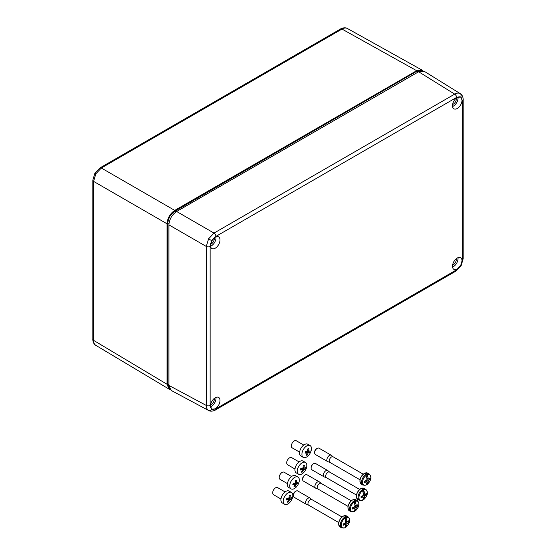 <?xml version="1.0" encoding="UTF-8"?>
<svg xmlns="http://www.w3.org/2000/svg" width="556" height="556" viewBox="0 0 556 556"><rect width="100%" height="100%" fill="white"/><g stroke="black" fill="none" stroke-linecap="round" stroke-linejoin="round"><path stroke-width="0.83" d="M299.079 461.911L291.608 457.602A4.094 2.314 120 0 0 286.868 461.64A4.094 2.314 120 0 0 287.515 464.698L294.986 469.014M305.459 462.439L303.117 461.091A6.825 3.857 120 0 0 295.222 467.811A6.825 3.857 120 0 0 296.299 472.92L298.641 474.268A6.825 3.857 120 0 0 306.537 467.547A6.825 3.857 120 0 0 305.459 462.439A6.825 3.857 120 0 0 297.564 469.167A6.825 3.857 120 0 0 298.641 474.268M305.272 468.43L305.056 469.167L303.798 469.598A1.487 0.841 -60 0 1 303.416 470.028L302.589 471.974L301.512 472.169L302.339 470.223A1.487 0.841 -60 0 1 302.158 469.889L300.365 470.015L300.754 468.534L302.554 468.409A1.487 0.841 -60 0 1 302.937 467.978L303.222 465.719L304.299 465.525L304.014 467.784A1.487 0.841 -60 0 1 304.188 468.117L305.452 467.686L305.272 468.43M301.282 469.382L301.415 468.875L303.416 470.028M301.957 471.231L302.589 471.974M300.636 469.014L302.158 469.889M303.062 467.235L304.014 467.784M303.027 467.45L304.188 468.117M302.749 468.27L305.056 469.167M301.859 468.479L303.798 469.598M301.415 468.875A1.487 0.841 120 0 0 301.769 468.486M303.715 445.036L296.237 440.727A4.094 2.314 120 0 0 291.504 444.765A4.094 2.314 120 0 0 292.143 447.823L299.621 452.139M310.095 445.565L307.753 444.216A6.825 3.857 120 0 0 299.858 450.937A6.825 3.857 120 0 0 300.928 456.045L303.27 457.393A6.825 3.857 120 0 0 311.165 450.673A6.825 3.857 120 0 0 310.095 445.565A6.825 3.857 120 0 0 302.193 452.292A6.825 3.857 120 0 0 303.27 457.393M309.907 451.555L309.685 452.292L308.427 452.723A1.487 0.841 -60 0 1 308.045 453.154L307.218 455.1L306.141 455.294L306.968 453.348A1.487 0.841 -60 0 1 306.794 453.015L304.994 453.14L305.39 451.66L307.183 451.535A1.487 0.841 -60 0 1 307.565 451.104L307.857 448.845L308.934 448.65L308.643 450.909A1.487 0.841 -60 0 1 308.816 451.243L310.081 450.812L309.907 451.555M305.911 452.508L306.05 452L308.045 453.154M306.585 454.356L307.218 455.1M305.272 452.139L306.794 453.015M307.69 450.36L308.643 450.909M307.663 450.575L308.816 451.243M307.378 451.396L309.685 452.292M306.488 451.604L308.427 452.723M306.05 452A1.487 0.841 120 0 0 306.398 451.611M285.068 491.914L277.597 487.605A4.094 2.314 120 0 0 272.857 491.643A4.094 2.314 120 0 0 273.503 494.701L280.982 499.017M291.448 492.442L289.113 491.094A6.825 3.857 120 0 0 281.211 497.815A6.825 3.857 120 0 0 282.288 502.923L284.63 504.271A6.825 3.857 120 0 0 292.525 497.55A6.825 3.857 120 0 0 291.448 492.442A6.825 3.857 120 0 0 283.553 499.17A6.825 3.857 120 0 0 284.63 504.271M291.261 498.433L291.045 499.17L289.787 499.601A1.487 0.841 -60 0 1 289.405 500.032L288.578 501.978L287.501 502.172L288.328 500.226A1.487 0.841 -60 0 1 288.147 499.893L286.354 500.011L286.743 498.537L288.543 498.412A1.487 0.841 -60 0 1 288.925 497.981L289.217 495.723L290.288 495.528L290.003 497.787A1.487 0.841 -60 0 1 290.176 498.12L291.441 497.689L291.261 498.433M287.271 499.385L287.403 498.878L289.405 500.032M287.945 501.234L288.578 501.978M286.632 499.017L288.147 499.893M289.05 497.238L290.003 497.787M289.016 497.453L290.176 498.12M288.738 498.273L291.045 499.17M287.848 498.482L289.787 499.601M287.403 498.878A1.487 0.841 120 0 0 287.758 498.489M302.652 479.425L302.652 478.681A2.731 1.578 -60 0 1 304.584 475.338L305.23 474.963A3.642 2.099 120 0 0 302.652 479.425A3.642 2.099 120 0 0 303.409 481.093L315.634 488.154A3.642 2.099 -60 0 1 315.078 485.235A3.642 2.099 -60 0 1 317.455 482.024A3.642 2.099 -60 0 1 319.276 481.843A3.642 2.099 -60 0 1 319.45 481.969L321.215 483.435M318.074 489.065A3.232 1.863 -60 0 1 317.9 488.988A3.232 1.863 -60 0 1 317.406 486.396A3.232 1.863 -60 0 1 319.519 483.546A3.232 1.863 -60 0 1 321.132 483.386A3.232 1.863 -60 0 1 321.285 483.498M317.983 489.03L315.829 488.237A3.642 2.099 -60 0 1 315.634 488.154M355.242 501.401A12.725 7.409 59.6 0 1 355.854 503.451A12.718 7.339 60 0 1 356.181 505.376A1.8 1.042 -60 0 1 356.445 505.432A1.8 1.042 -60 0 1 356.737 505.696L357.918 505.981A12.718 7.339 180 0 1 356.737 507.037A1.8 1.042 -60 0 1 356.181 507.996A12.718 7.339 60 0 1 355.854 509.546A12.725 7.409 59.6 0 1 355.242 510.915A5.88 3.399 120 0 0 358.835 504.083A5.88 3.399 120 0 0 355.242 501.401L355.034 501.012A6.213 3.586 120 0 0 354.471 501.297A6.213 3.586 120 0 0 353.901 501.665L354.102 502.054A5.88 3.399 120 0 0 350.516 508.886A5.88 3.399 120 0 0 354.102 511.569A12.725 7.284 -119.6 0 0 354.7 510.213L354.7 510.213A12.718 7.339 60 0 0 355.02 508.664A1.8 1.042 -60 0 1 354.645 508.545A1.8 1.042 -60 0 1 354.464 508.344A12.718 7.339 180 0 1 352.636 509.025A12.698 4.087 -103.9 0 0 352.636 507.691A12.718 7.339 180 0 0 354.464 507.009A1.8 1.042 -60 0 1 355.02 506.043A12.718 7.339 60 0 0 354.7 504.118L354.7 504.118A12.725 7.284 -119.6 0 0 354.102 502.054M353.901 511.722L353.901 511.722A6.213 3.586 120 0 0 354.471 511.437A6.213 3.586 120 0 0 355.034 511.068L355.034 508.712L355.854 509.553A12.698 9.528 -156.6 0 1 355.854 509.553L353.296 507.468M357.918 505.981A12.698 9.528 -143.4 0 0 357.918 504.639A12.718 7.339 180 0 1 356.737 505.696L354.839 504.799M355.854 503.451L355.034 503.361L355.034 501.012M354.916 506.175L356.737 507.037M354.916 505.237L356.688 505.675M354.464 508.344L353.255 507.489M356.181 507.996L354.526 506.85M353.713 507.322L354.978 508.636M354.832 504.751L356.181 505.376M319.276 481.843L307.051 474.782A3.642 2.099 120 0 0 305.23 474.963L304.584 475.338M354.582 503.625L355.034 503.361M291.559 476.527L284.088 472.218A4.094 2.314 120 0 0 279.348 476.256A4.094 2.314 120 0 0 279.995 479.314L287.466 483.623M297.94 477.055L295.597 475.707A6.825 3.857 120 0 0 287.702 482.427A6.825 3.857 120 0 0 288.772 487.536L291.115 488.884A6.825 3.857 120 0 0 299.017 482.163A6.825 3.857 120 0 0 297.94 477.055A6.825 3.857 120 0 0 290.044 483.776A6.825 3.857 120 0 0 291.115 488.884M297.752 483.046L297.536 483.783L296.272 484.213A1.487 0.841 -60 0 1 295.889 484.644L295.062 486.59L293.992 486.785L294.812 484.839A1.487 0.841 -60 0 1 294.638 484.505L292.838 484.623L293.234 483.143L295.027 483.025A1.487 0.841 -60 0 1 295.41 482.594L295.702 480.335L296.779 480.141L296.487 482.399A1.487 0.841 -60 0 1 296.668 482.733L297.926 482.302L297.752 483.046M293.756 483.998L293.895 483.491L295.889 484.644M294.43 485.847L295.062 486.59M293.116 483.63L294.638 484.505M295.542 481.85L296.487 482.399M295.507 482.059L296.668 482.733M295.222 482.886L297.536 483.783M294.332 483.094L296.272 484.213M293.895 483.491A1.487 0.841 120 0 0 294.242 483.101M314.64 452.834L314.64 452.097A2.731 1.578 -60 0 1 316.572 448.748L317.212 448.379A3.642 2.099 120 0 0 314.64 452.834A3.642 2.099 120 0 0 315.391 454.502L327.623 461.563A3.642 2.099 -60 0 1 327.067 458.644A3.642 2.099 -60 0 1 329.444 455.44A3.642 2.099 -60 0 1 331.265 455.26A3.642 2.099 -60 0 1 331.439 455.378L333.197 456.851M330.055 462.481A3.232 1.863 -60 0 1 329.889 462.397A3.232 1.863 -60 0 1 329.395 459.812A3.232 1.863 -60 0 1 331.501 456.962A3.232 1.863 -60 0 1 333.12 456.803A3.232 1.863 -60 0 1 333.273 456.907M329.972 462.446L327.811 461.654A3.642 2.099 -60 0 1 327.623 461.563M367.231 474.81A12.725 7.409 59.6 0 1 367.836 476.867A12.718 7.339 60 0 1 368.169 478.792A1.8 1.042 -60 0 1 368.433 478.841A1.8 1.042 -60 0 1 368.725 479.112L369.907 479.39A12.718 7.339 180 0 1 368.725 480.447A1.8 1.042 -60 0 1 368.169 481.413A12.718 7.339 60 0 1 367.843 482.962A12.725 7.409 59.6 0 1 367.231 484.325A5.88 3.399 120 0 0 370.817 477.5A5.88 3.399 120 0 0 367.231 474.81L367.023 474.421A6.213 3.586 120 0 0 366.453 474.706A6.213 3.586 120 0 0 365.89 475.081L366.091 475.47A5.88 3.399 120 0 0 362.505 482.302A5.88 3.399 120 0 0 366.091 484.985A12.725 7.284 -119.6 0 0 366.689 483.63A12.698 9.528 -156.6 0 1 366.682 483.63L366.689 483.63A12.718 7.339 60 0 0 367.009 482.08A1.8 1.042 -60 0 1 366.633 481.962A1.8 1.042 -60 0 1 366.453 481.76A12.718 7.339 180 0 1 364.625 482.441A12.698 4.087 -103.9 0 0 364.625 481.1A12.718 7.339 180 0 0 366.453 480.419A1.8 1.042 -60 0 1 367.009 479.46A12.718 7.339 60 0 0 366.682 477.534A12.698 4.087 163.9 0 1 366.682 477.534A12.725 7.284 -119.6 0 0 366.091 475.47M365.89 485.138L365.89 485.138A6.213 3.586 120 0 0 366.453 484.853A6.213 3.586 120 0 0 367.023 484.478L367.023 482.128L367.836 482.962A12.698 9.528 -156.6 0 1 367.836 482.962L365.285 480.884M369.907 479.39A12.698 9.528 -143.4 0 0 369.907 478.056A12.718 7.339 180 0 1 368.725 479.112L366.828 478.216M367.843 476.86A12.698 4.087 163.9 0 1 367.836 476.867L367.023 476.777L367.023 474.421M366.904 479.592L368.725 480.447M366.904 478.647L368.67 479.084M366.453 481.76L365.236 480.898M368.169 481.413L366.515 480.266M365.695 480.731L366.96 482.045M366.814 478.167L368.169 478.792M331.265 455.26L319.033 448.199A3.642 2.099 120 0 0 317.212 448.379L316.572 448.748M366.571 477.041L367.023 476.777M293.38 495.611L293.38 494.868A2.731 1.578 -60 0 1 295.312 491.525L295.952 491.15A3.642 2.099 120 0 0 293.38 495.611A3.642 2.099 120 0 0 294.131 497.279L306.363 504.341A3.642 2.099 -60 0 1 305.807 501.422A3.642 2.099 -60 0 1 308.184 498.211A3.642 2.099 -60 0 1 310.005 498.03A3.642 2.099 -60 0 1 310.178 498.155L311.937 499.622M308.795 505.251A3.232 1.863 -60 0 1 308.629 505.175A3.232 1.863 -60 0 1 308.135 502.582A3.232 1.863 -60 0 1 310.241 499.74A3.232 1.863 -60 0 1 311.86 499.58A3.232 1.863 -60 0 1 312.013 499.684M308.705 505.223L306.551 504.431A3.642 2.099 -60 0 1 306.363 504.341M345.971 517.587A12.725 7.409 59.6 0 1 346.576 519.638A12.698 4.087 163.9 0 0 346.583 519.638A12.718 7.339 60 0 1 346.909 521.563A1.8 1.042 -60 0 1 347.173 521.618A1.8 1.042 -60 0 1 347.465 521.882L348.647 522.167A12.718 7.339 180 0 1 347.465 523.224A1.8 1.042 -60 0 1 346.909 524.183A12.718 7.339 60 0 1 346.583 525.733A12.698 9.528 -156.6 0 1 346.576 525.74A12.725 7.409 59.6 0 1 345.971 527.102A5.88 3.399 120 0 0 349.557 520.27A5.88 3.399 120 0 0 345.971 517.587L345.762 517.198A6.213 3.586 120 0 0 345.193 517.483A6.213 3.586 120 0 0 344.63 517.851L344.831 518.248A5.88 3.399 120 0 0 341.245 525.072A5.88 3.399 120 0 0 344.831 527.762A12.725 7.284 -119.6 0 0 345.429 526.4A12.698 9.528 -156.6 0 1 345.422 526.407L345.429 526.4A12.718 7.339 60 0 0 345.749 524.85A1.8 1.042 -60 0 1 345.373 524.732A1.8 1.042 -60 0 1 345.193 524.53A12.718 7.339 180 0 1 343.365 525.212A12.698 4.087 -103.9 0 0 343.365 523.877A12.718 7.339 180 0 0 345.193 523.196A1.8 1.042 -60 0 1 345.749 522.23A12.718 7.339 60 0 0 345.422 520.305A12.698 4.087 163.9 0 1 345.422 520.305A12.725 7.284 -119.6 0 0 344.831 518.248M344.63 527.915L344.63 527.915A6.213 3.586 120 0 0 345.193 527.623A6.213 3.586 120 0 0 345.762 527.255L345.762 524.906L346.576 525.74M348.647 522.167A12.698 9.528 -143.4 0 0 348.647 520.826A12.718 7.339 180 0 1 347.465 521.882L345.568 520.993M345.644 522.362L347.465 523.224M345.644 521.424L347.41 521.862M345.193 524.53L343.976 523.676M346.909 524.183L345.255 523.036M344.435 523.509L345.7 524.822M344.025 523.662L346.583 525.733M345.554 520.937L346.909 521.563M310.005 498.03L297.773 490.976A3.642 2.099 120 0 0 295.952 491.15L295.312 491.525M346.576 519.638L345.762 519.554L345.762 517.198M345.311 519.811L345.762 519.554M311.089 468.096L311.089 467.353A2.731 1.578 -60 0 1 313.021 464.01L313.667 463.635A3.642 2.099 120 0 0 311.089 468.096A3.642 2.099 120 0 0 311.846 469.764L324.078 476.826A3.642 2.099 -60 0 1 323.516 473.907A3.642 2.099 -60 0 1 325.899 470.696A3.642 2.099 -60 0 1 327.713 470.515A3.642 2.099 -60 0 1 327.887 470.64L329.652 472.107M326.511 477.736A3.232 1.863 -60 0 1 326.337 477.66A3.232 1.863 -60 0 1 325.844 475.067A3.232 1.863 -60 0 1 327.957 472.225A3.232 1.863 -60 0 1 329.569 472.058A3.232 1.863 -60 0 1 329.722 472.169M326.421 477.708L324.266 476.916A3.642 2.099 -60 0 1 324.078 476.826M363.68 490.072A12.725 7.409 59.6 0 1 364.291 492.123A12.718 7.339 60 0 1 364.618 494.048A1.8 1.042 -60 0 1 364.882 494.103A1.8 1.042 -60 0 1 365.174 494.367L366.355 494.652A12.718 7.339 180 0 1 365.174 495.709A1.8 1.042 -60 0 1 364.618 496.668A12.718 7.339 60 0 1 364.291 498.218A12.725 7.409 59.6 0 1 363.68 499.587A5.88 3.399 120 0 0 367.273 492.755A5.88 3.399 120 0 0 363.68 490.072L363.478 489.683A6.213 3.586 120 0 0 362.908 489.968A6.213 3.586 120 0 0 362.338 490.336L362.54 490.733A5.88 3.399 120 0 0 358.954 497.557A5.88 3.399 120 0 0 362.54 500.247A12.725 7.284 -119.6 0 0 363.137 498.885A12.698 9.528 -156.6 0 1 363.137 498.892A12.718 7.339 60 0 0 363.457 497.335A1.8 1.042 -60 0 1 363.082 497.217A1.8 1.042 -60 0 1 362.908 497.015A12.718 7.339 180 0 1 361.073 497.696A12.698 4.087 -103.9 0 0 361.073 496.362A12.718 7.339 180 0 0 362.908 495.681A1.8 1.042 -60 0 1 363.457 494.715A12.718 7.339 60 0 0 363.137 492.79L363.137 492.79A12.725 7.284 -119.6 0 0 362.54 490.733M362.338 500.393L362.338 500.393A6.213 3.586 120 0 0 362.908 500.108A6.213 3.586 120 0 0 363.478 499.74L363.478 497.384L364.291 498.225A12.698 9.528 -156.6 0 1 364.291 498.225L361.734 496.147M366.355 494.652A12.698 9.528 -143.4 0 0 366.355 493.311A12.718 7.339 180 0 1 365.174 494.367L363.276 493.471M364.291 492.123L363.478 492.032L363.478 489.683M363.353 494.847L365.174 495.709M363.353 493.909L365.125 494.347M362.908 497.015L361.692 496.16M364.618 496.668L362.964 495.521M362.151 495.994L363.415 497.307M363.27 493.422L364.618 494.048M327.713 470.515L315.488 463.454A3.642 2.099 120 0 0 313.667 463.635L313.021 464.01M363.019 492.296L363.478 492.032M95.861 173.778L94.881 173.215L99.976 167.891A2.731 1.578 60 0 1 101.331 168.016L95.861 173.778L93.603 181.395A2.731 1.578 180 0 1 92.824 180.29L92.824 339.264A2.731 1.578 180 0 0 93.603 340.369C93.63 342.795 94.388 344.456 95.861 345.366L95.813 345.339C92.796 343.803 92.678 338.743 92.824 339.264M416.673 70.702L341.989 29.072C344.101 27.89 345.922 27.703 347.444 28.53L347.396 28.502C344.56 26.66 340.112 29.086 340.64 28.947L340.64 28.947A2.731 1.578 60 0 1 341.989 29.072L101.331 168.016L174.723 210.39L416.673 70.702L422.087 70.132L422.935 70.786M421.198 70.786L416.819 71.543L417.903 72.183M169.476 388.477L167.544 383.939L167.544 223.436C167.961 218.174 170.351 214.039 174.702 211.03L416.694 71.321L174.834 211.252C170.56 214.192 168.218 218.251 167.801 223.436L168.927 224.068M167.544 223.436L167.801 383.939L169.33 388.109M416.694 71.321L421.587 70.73M170.199 389.617L169.212 389.207L166.995 384.238L166.995 223.769C167.488 218.105 170.06 213.65 174.723 210.39M452.619 264.955A4.094 2.363 120 0 0 453.397 264.628A4.094 2.363 120 0 0 456.184 258.776M210.599 244.147A4.094 2.363 120 0 0 211.377 243.82A4.094 2.363 120 0 0 214.164 237.961M210.599 404.685A4.094 2.363 120 0 0 211.377 404.358A4.094 2.363 120 0 0 214.164 398.506M452.619 104.417A4.094 2.363 120 0 0 453.397 104.09A4.094 2.363 120 0 0 456.184 98.231M215.241 397.748A6.735 3.892 120 0 0 210.863 403.607A6.735 3.892 120 0 0 211.794 409.028A6.735 3.892 120 0 0 215.241 408.743A6.735 3.892 120 0 0 219.662 402.739A6.735 3.892 120 0 0 218.529 397.366A6.735 3.892 120 0 0 215.241 397.748M210.529 406.77A6.554 3.788 120 0 0 211.377 406.367A6.554 3.788 120 0 0 215.93 397.401M457.261 258.019A6.735 3.892 120 0 0 452.883 263.878A6.735 3.892 120 0 0 453.814 269.306A6.735 3.892 120 0 0 457.261 269.014A6.735 3.892 120 0 0 461.682 263.009A6.735 3.892 120 0 0 460.549 257.636A6.735 3.892 120 0 0 457.261 258.019M452.549 267.04A6.554 3.788 120 0 0 453.397 266.637A6.554 3.788 120 0 0 457.956 257.671M457.261 97.474A6.735 3.892 120 0 0 452.883 103.34A6.735 3.892 120 0 0 453.814 108.761A6.735 3.892 120 0 0 457.261 108.476A6.735 3.892 120 0 0 461.682 102.464A6.735 3.892 120 0 0 460.549 97.098A6.735 3.892 120 0 0 457.261 97.474M452.549 106.495A6.554 3.788 120 0 0 453.397 106.099A6.554 3.788 120 0 0 457.956 97.133M215.241 237.203A6.735 3.892 120 0 0 210.863 243.069A6.735 3.892 120 0 0 211.794 248.49A6.735 3.892 120 0 0 215.241 248.205A6.735 3.892 120 0 0 219.662 242.194A6.735 3.892 120 0 0 218.529 236.828A6.735 3.892 120 0 0 215.241 237.203M210.529 246.225A6.554 3.788 120 0 0 211.377 245.828A6.554 3.788 120 0 0 215.93 236.863M208.57 238.851L211.815 240.727L210.119 246.433A2.731 1.578 180 0 1 206.29 246.454L168.892 224.86L168.892 385.412L171.255 390.465L208.57 410.453C207.096 409.55 206.339 407.882 206.29 405.449L206.29 246.454L208.57 238.851L214.011 233.082L454.69 94.124C456.817 92.949 458.644 92.769 460.166 93.596L460.285 93.665M168.892 224.86C169.385 219.203 171.957 214.741 176.62 211.488L418.64 71.759L424.2 71.272L460.264 93.651C463.204 95.236 463.315 100.136 463.176 99.677L463.176 99.677A2.731 1.578 180 0 1 462.377 100.796L460.681 97.043L456.587 97.446L215.909 236.404L211.815 240.727M352.476 500.011A6.373 3.677 120 0 0 348.313 505.626A6.373 3.677 120 0 0 349.286 510.735C346.847 507.496 347.847 503.917 352.289 499.997L355.659 499.698A6.373 3.677 120 0 0 352.476 500.011M347.973 507.663A6.005 3.468 -60 0 1 352.219 500.164M349.286 510.735L350.919 511.673A6.373 3.677 -60 0 1 349.939 506.565A6.373 3.677 -60 0 1 354.102 500.956A6.373 3.677 -60 0 1 357.293 500.636L355.659 499.698M364.458 473.427A6.373 3.677 120 0 0 360.295 479.043A6.373 3.677 120 0 0 361.275 484.144C358.835 480.905 359.836 477.326 364.277 473.406L367.648 473.107A6.373 3.677 120 0 0 364.458 473.427M359.954 481.079A6.005 3.468 -60 0 1 364.201 473.573M361.275 484.144L362.901 485.089A6.373 3.677 -60 0 1 361.928 479.981A6.373 3.677 -60 0 1 366.091 474.365A6.373 3.677 -60 0 1 369.274 474.053L367.648 473.107M343.198 516.197A6.373 3.677 120 0 0 339.035 521.813A6.373 3.677 120 0 0 340.015 526.921C337.575 523.683 338.576 520.103 343.017 516.183L346.388 515.885A6.373 3.677 120 0 0 343.198 516.197M338.694 523.849A6.005 3.468 -60 0 1 342.941 516.35M340.015 526.921L341.641 527.859A6.373 3.677 -60 0 1 340.668 522.758A6.373 3.677 -60 0 1 344.831 517.143A6.373 3.677 -60 0 1 348.014 516.823L346.388 515.885M360.913 488.682A6.373 3.677 120 0 0 356.75 494.298A6.373 3.677 120 0 0 357.723 499.406C355.284 496.167 356.285 492.588 360.733 488.668L364.097 488.37A6.373 3.677 120 0 0 360.913 488.682M356.41 496.334A6.005 3.468 -60 0 1 360.656 488.835M357.723 499.406L359.357 500.344A6.373 3.677 -60 0 1 358.377 495.243A6.373 3.677 -60 0 1 362.54 489.627A6.373 3.677 -60 0 1 365.73 489.308L364.097 488.37M174.702 211.03L175.946 211.912M167.544 383.939L168.892 384.557M166.995 223.769L93.603 181.395L93.603 340.369L166.995 384.238M208.57 410.453A2.731 2.231 -60 0 0 211.815 409.174L215.909 408.771L456.587 269.813A2.731 1.578 60 0 1 456.024 271.064L461.119 265.74L460.681 265.49L462.377 259.784L462.377 100.796M456.587 269.813L460.681 265.49M456.024 271.064L215.346 410.022A2.731 1.578 60 0 0 215.909 408.771M460.166 93.596A2.731 2.231 120 0 1 460.681 97.043M210.119 246.433L210.119 405.428L211.815 409.174M210.119 405.428A2.731 1.578 180 0 1 206.29 405.449L168.892 385.412M176.62 211.488L214.011 233.082A2.731 1.578 60 0 1 215.909 236.404M456.587 97.446A2.731 1.578 60 0 0 454.69 94.124L418.64 71.759M463.176 99.677L463.176 258.672A2.731 1.578 180 0 1 462.377 259.784M347.993 506.356L317.9 488.988M350.919 511.673L353.957 511.708M355.152 511.013C357.779 508.531 360.948 504.257 357.293 500.636M351.218 500.761L321.132 483.386M359.975 479.772L329.889 462.397M362.901 485.089L365.938 485.117M367.141 484.429C369.768 481.948 372.93 477.673 369.274 474.053M363.207 474.171L333.12 456.803M338.715 522.543L308.629 505.175M341.641 527.859L344.678 527.894M345.881 527.206C348.508 524.725 351.67 520.444 348.014 516.823M341.947 516.948L311.86 499.58M356.431 495.028L326.337 477.66M359.357 500.344L362.394 500.379M363.589 499.684C366.216 497.203 369.386 492.929 365.73 489.308M359.662 489.433L329.569 472.058M94.881 173.215L92.824 180.29M340.64 28.947L99.976 167.891M347.396 28.502L422.087 70.132M95.813 345.339L169.212 389.207M208.667 410.509C211.509 412.267 215.804 409.904 215.346 410.022M461.119 265.74L463.176 258.672"/></g></svg>
